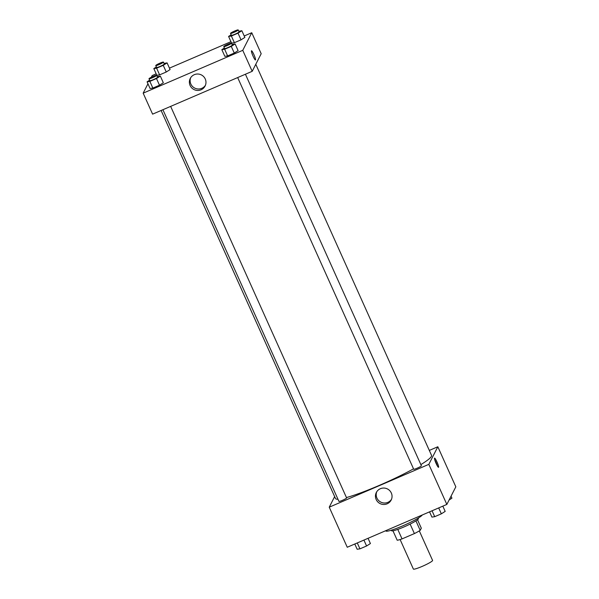 <?xml version="1.0" encoding="UTF-8"?>
<svg xmlns="http://www.w3.org/2000/svg" width="599" height="599" viewBox="0 0 599 599"><rect width="100%" height="100%" fill="white"/><g stroke="black" fill="none" stroke-linecap="round" stroke-linejoin="round"><path stroke-width="0.9" d="M400.11 539.534L413.37 569.05A10.527 1.198 -24.2 0 0 422.789 566.13A10.527 1.198 -24.2 0 0 432.553 560.619A10.527 1.198 -24.2 0 0 432.575 560.417L419.315 530.909M410.128 524.088L414.396 533.582L402.041 538.898A14.346 1.64 -24.2 0 1 397.204 540.238L392.966 530.811M417.525 519.775L421.307 528.176L420.191 530.355A14.346 1.64 -24.2 0 1 414.396 533.582M415.931 520.883L420.191 530.355M418.184 518.128L418.409 518.629A14.735 1.685 155.8 0 1 405.658 526.199A14.735 1.685 155.8 0 1 391.521 530.707L391.297 530.212M397.773 529.404L402.041 538.898M385.749 530.692L385.868 530.961A19.999 2.284 -24.2 0 0 403.621 525.473A19.999 2.284 -24.2 0 0 422.28 514.983M429.311 450.418L437.824 446.757L455.832 486.822L446.839 504.418L347.248 547.254L329.24 507.181L334.646 496.601M387.141 503.811A8.326 8.191 27.1 0 1 376.337 492.475A8.326 8.191 27.1 0 1 387.478 488.971A8.326 8.191 27.1 0 1 387.141 503.811M437.824 446.757L428.832 464.352L446.839 504.418M428.832 464.352L329.24 507.181M376.756 491.742A8.326 8.191 -152.9 0 0 391.514 499.281M436.956 461.904A5.002 0.696 -113.3 0 1 438.52 467.302A5.002 0.696 -113.3 0 1 435.9 462.982A5.002 0.696 -113.3 0 1 434.567 458.115A5.002 0.696 -113.3 0 1 436.956 461.904M437.367 465.947A5.002 0.696 66.7 0 0 435.99 462.323A5.002 0.696 66.7 0 0 434.754 459.882M413.707 469.144A4.208 0.479 -24.2 0 0 413.699 469.227A4.208 0.479 -24.2 0 0 417.735 467.939A4.208 0.479 -24.2 0 0 421.382 465.775L245.418 74.231M162.906 109.714L338.929 501.378A4.208 0.479 -24.2 0 0 342.695 500.21A4.208 0.479 -24.2 0 0 346.604 498.009A4.208 0.479 -24.2 0 0 346.611 497.926L170.648 106.39M420.857 464.599A52.637 6.005 -24.2 0 0 431.415 456.378A52.637 6.005 -24.2 0 0 431.542 455.39L255.78 64.303M161.116 110.486L335.522 498.548A52.637 6.005 -24.2 0 0 337.963 499.222M346.447 497.559A52.637 6.005 -24.2 0 0 413.527 468.837M244.212 35.977L251.752 32.728L261.186 53.715L252.194 71.318L152.603 114.147L143.168 93.159L147.96 83.793M230.944 41.683L169.442 68.129M156.174 73.834L152.161 75.564L151.3 77.241M224.835 56.328L227.635 55.917L234.269 53.064L238.103 50.623L234.269 53.064L227.635 55.917L224.835 56.328L221.832 49.65L224.4 48.017M150.064 88.487L152.865 88.075L159.499 85.223L163.332 82.774L159.499 85.223L152.865 88.075L150.064 88.487L147.069 81.808L149.63 80.176M156.818 75.272L159.619 74.86L166.252 72.007L170.086 69.566L166.252 72.007L159.619 74.86L156.818 75.272L153.816 68.593L156.384 66.961M251.752 32.728L242.76 50.331L143.168 93.159M244.856 37.408L241.023 39.848L244.856 37.408L241.854 30.729L238.02 33.17L231.386 36.03L228.586 36.434L231.154 34.802M234.389 42.701L241.023 39.848L234.389 42.701L231.588 43.113L234.389 42.701L231.386 36.03M205.255 78.986A8.326 8.191 27.1 0 1 193.956 89.536A8.326 8.191 27.1 0 1 197.865 74.021A8.326 8.191 27.1 0 1 205.255 78.986M242.76 50.331L252.194 71.318M251.438 50.833A5.002 0.696 -113.3 0 1 251.498 50.773A5.002 0.696 -113.3 0 1 254.118 55.086A5.002 0.696 -113.3 0 1 255.451 59.96A5.002 0.696 -113.3 0 1 252.95 55.909A5.002 0.696 -113.3 0 1 251.438 50.833M190.684 77.72A8.326 8.191 -152.9 0 0 205.442 85.26M255.451 59.96A5.002 0.696 66.7 0 0 254.118 55.086A5.002 0.696 66.7 0 0 251.498 50.773M232.038 44.468L235.108 43.944L231.266 46.385L224.632 49.238L221.832 49.65M223.771 46.617L224.632 48.526A4.208 0.479 -24.2 0 0 228.399 47.358A4.208 0.479 -24.2 0 0 232.3 45.15A4.208 0.479 -24.2 0 0 232.315 45.075L231.454 43.165A4.208 0.479 -24.2 0 0 227.418 44.453A4.208 0.479 -24.2 0 0 223.771 46.617A4.208 0.479 -24.2 0 0 227.538 45.449A4.208 0.479 -24.2 0 0 231.446 43.24A4.208 0.479 -24.2 0 0 231.454 43.165M235.108 43.944L238.103 50.623M231.266 46.385L234.269 53.064M224.632 49.238L227.635 55.917M157.267 76.627L160.337 76.103L156.496 78.544L149.862 81.397L147.069 81.808M149.001 78.769L149.862 80.678A4.208 0.479 -24.2 0 0 153.629 79.51A4.208 0.479 -24.2 0 0 157.53 77.308A4.208 0.479 -24.2 0 0 157.544 77.226L156.683 75.317A4.208 0.479 -24.2 0 0 152.648 76.605A4.208 0.479 -24.2 0 0 149.001 78.769A4.208 0.479 -24.2 0 0 152.767 77.6A4.208 0.479 -24.2 0 0 156.676 75.399A4.208 0.479 -24.2 0 0 156.683 75.317M160.337 76.103L163.332 82.774M156.496 78.544L159.499 85.223M149.862 81.397L152.865 88.075M238.791 31.253L241.854 30.729M230.525 33.402L231.379 35.311A4.208 0.479 -24.2 0 0 235.145 34.143A4.208 0.479 -24.2 0 0 239.053 31.934A4.208 0.479 -24.2 0 0 239.061 31.859L238.207 29.95A4.208 0.479 -24.2 0 0 234.164 31.238A4.208 0.479 -24.2 0 0 230.525 33.402A4.208 0.479 -24.2 0 0 234.291 32.234A4.208 0.479 -24.2 0 0 238.192 30.032A4.208 0.479 -24.2 0 0 238.207 29.95M228.586 36.434L231.588 43.113M238.02 33.17L241.023 39.848M164.021 63.412L167.084 62.888L163.25 65.328L156.616 68.181L153.816 68.593M155.755 65.561L156.609 67.462A4.208 0.479 -24.2 0 0 160.375 66.302A4.208 0.479 -24.2 0 0 164.283 64.093A4.208 0.479 -24.2 0 0 164.291 64.011L163.437 62.109A4.208 0.479 -24.2 0 0 159.394 63.397A4.208 0.479 -24.2 0 0 155.755 65.561A4.208 0.479 -24.2 0 0 159.521 64.392A4.208 0.479 -24.2 0 0 163.422 62.184A4.208 0.479 -24.2 0 0 163.437 62.109M167.084 62.888L170.086 69.566M163.25 65.328L166.252 72.007M156.616 68.181L159.619 74.86M442.826 506.148L445.184 511.389L441.343 513.83L434.709 516.682L431.916 517.094L429.558 511.853M438.693 507.922L441.343 513.83M432.059 510.775L434.709 516.682M368.056 538.299L370.414 543.548L366.581 545.989L359.939 548.841L357.146 549.253L354.788 544.004M363.922 540.081L366.581 545.989M357.289 542.934L359.939 548.841M451.04 496.189L451.931 498.173L449.108 499.978M413.699 469.227L237.676 77.563"/></g></svg>
